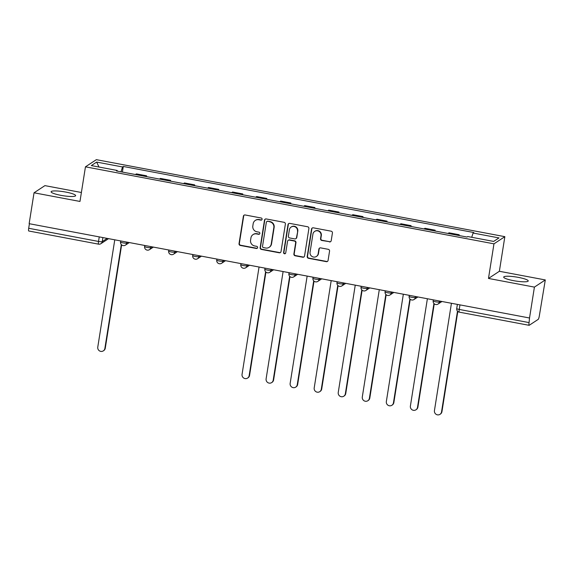 <?xml version="1.0" encoding="UTF-8"?>
<svg xmlns="http://www.w3.org/2000/svg" width="574" height="574" viewBox="0 0 574 574"><rect width="100%" height="100%" fill="white"/><g stroke="black" fill="none" stroke-linecap="round" stroke-linejoin="round"><path stroke-width="0.86" d="M262.103 219.268A1.098 1.062 -123.4 0 0 261.213 218.005L245.134 214.97A1.564 1.521 -123.4 0 0 243.383 216.211L239.035 243.634A1.564 1.521 -123.4 0 0 240.305 245.442L256.384 248.47A1.098 1.062 -123.4 0 0 257.611 247.609A1.098 1.062 -123.4 0 0 256.721 246.339L254.641 245.952A5.001 4.857 -123.4 0 1 250.573 240.162L250.931 237.873A5.001 4.857 -123.4 0 1 256.549 233.912L258.63 234.307A1.098 1.062 -123.4 0 0 259.857 233.439A1.098 1.062 -123.4 0 0 258.967 232.169L256.887 231.781A5.001 4.857 -123.4 0 1 252.818 225.991L253.177 223.702A5.001 4.857 -123.4 0 1 258.795 219.742L260.876 220.136A1.098 1.062 -123.4 0 0 262.103 219.268M518.437 277.393A12.427 2.031 9 0 0 503.692 277.077A12.427 2.031 9 0 0 513.486 280.65A12.427 2.031 9 0 0 528.238 280.966A12.427 2.031 9 0 0 518.437 277.393M65.845 192.082A12.427 2.031 9 0 0 51.1 191.766A12.427 2.031 9 0 0 60.901 195.339A12.427 2.031 9 0 0 75.646 195.655A12.427 2.031 9 0 0 65.845 192.082M329.454 241.927A1.564 1.521 -123.4 0 0 331.205 240.685L332.425 232.994A1.564 1.521 -123.4 0 0 331.155 231.186L313.304 227.821A1.564 1.521 -123.4 0 0 311.546 229.062L307.205 256.485A1.564 1.521 -123.4 0 0 308.475 258.293L326.326 261.658A1.564 1.521 -123.4 0 0 328.084 260.417L329.555 251.125A1.564 1.521 -123.4 0 0 328.285 249.317L320.644 247.875A1.564 1.521 -123.4 0 0 318.886 249.116L318.161 253.722A4.183 4.061 -123.4 0 1 311.912 256.399A4.183 4.061 -123.4 0 1 310.06 252.194L312.923 234.142A4.183 4.061 -123.4 0 1 319.173 231.466A4.183 4.061 -123.4 0 1 321.017 235.67L320.543 238.676A1.564 1.521 -123.4 0 0 321.813 240.484L329.77 241.719A1.564 1.521 -123.4 0 0 330.71 241.597M493.963 243.835L488.481 278.447L534.416 287.108L529.522 317.996L29.145 223.681L34.038 192.792L79.973 201.445L85.454 166.833L493.963 243.835L504.847 236.667L96.339 159.665L85.454 166.833M285.371 224.125A1.564 1.521 -123.4 0 0 284.094 222.317L266.243 218.952A1.564 1.521 -123.4 0 0 264.485 220.186L260.144 247.616A1.564 1.521 -123.4 0 0 261.414 249.425L279.273 252.79A1.564 1.521 -123.4 0 0 281.023 251.548L285.371 224.125M289.77 223.386L307.628 226.752A1.564 1.521 -123.4 0 1 308.898 228.56L304.557 255.982A1.564 1.521 -123.4 0 1 302.799 257.224L295.158 255.782A1.564 1.521 -123.4 0 1 293.888 253.973L295.646 242.852A1.564 1.521 -123.4 0 0 294.376 241.044L289.31 240.09A1.564 1.521 -123.4 0 0 287.552 241.324L285.716 252.904A1.098 1.062 -123.4 0 1 284.087 253.608A1.098 1.062 -123.4 0 1 283.599 252.503L288.019 224.621A1.564 1.521 -123.4 0 1 289.77 223.386M534.416 287.108L545.3 279.94L539.33 315.851A3.186 0.552 100.7 0 1 538.204 319.374L529.221 325.286A3.186 0.552 100.7 0 1 529.12 325.315L459.293 312.148A3.186 0.552 -79.3 0 1 459.25 309.436L529.077 322.602A3.186 0.552 100.7 0 0 529.12 325.315M81.393 192.498L44.923 185.624L34.038 192.792M545.3 279.94L499.366 271.28L504.847 236.667M529.522 317.996L529.077 322.602M28.844 230.97A3.186 0.552 -79.3 0 1 28.743 230.992A3.186 0.552 -79.3 0 1 28.7 228.28L98.534 241.446A3.186 0.524 9 0 0 102.251 241.611L107.144 238.382M29.418 223.731L28.7 228.28M145.602 176.455A7.326 1.277 -79.3 0 1 145.609 176.448L135.435 174.532A7.326 1.277 100.7 0 0 135.428 174.532L136.404 173.893L146.578 175.809L146.449 176.613M145.609 176.448L146.578 175.809M170.5 181.147L170.622 180.344L160.447 178.428L159.486 179.066A7.326 1.277 100.7 0 0 159.479 179.066M159.486 179.066L169.66 180.982A7.326 1.277 -79.3 0 1 169.66 180.982L170.622 180.344M194.672 184.878L193.703 185.517L183.529 183.594A7.326 1.277 100.7 0 0 183.529 183.601L184.498 182.963L194.672 184.878L194.543 185.675M218.723 189.413L217.754 190.051A7.326 1.277 -79.3 0 1 217.754 190.051L207.58 188.129A7.326 1.277 100.7 0 0 207.573 188.136L208.549 187.49L218.723 189.413L218.594 190.209M242.766 193.94L241.798 194.579A7.326 1.277 -79.3 0 1 241.798 194.579L231.623 192.663L232.592 192.025L242.766 193.94L242.644 194.744M266.817 198.475L265.848 199.113A7.326 1.277 -79.3 0 1 265.848 199.113L255.674 197.198A7.326 1.277 100.7 0 0 255.667 197.198L256.643 196.559L266.817 198.475L266.688 199.278M290.86 203.009L289.899 203.648A7.326 1.277 -79.3 0 1 289.899 203.648L279.725 201.725A7.326 1.277 100.7 0 0 279.717 201.732L280.686 201.094L290.86 203.009L290.738 203.806M314.782 208.34L314.911 207.544L304.737 205.621L303.768 206.26A7.326 1.277 100.7 0 0 303.768 206.267M303.768 206.26L313.942 208.183L314.911 207.544M338.961 212.071L337.993 212.71A7.326 1.277 -79.3 0 1 337.993 212.71L327.819 210.794A7.326 1.277 100.7 0 0 327.811 210.794L328.787 210.156L338.961 212.071L338.832 212.875M363.005 216.606L362.036 217.245L351.862 215.329L352.831 214.69L363.005 216.606L362.883 217.41M387.055 221.141L386.087 221.779A7.326 1.277 -79.3 0 1 386.087 221.779L375.913 219.864A7.326 1.277 100.7 0 0 375.905 219.864L376.881 219.225L387.055 221.141L386.926 221.937M411.099 225.675L410.137 226.314A7.326 1.277 -79.3 0 1 410.137 226.314L399.963 224.391A7.326 1.277 100.7 0 0 399.956 224.398L400.925 223.752L411.099 225.675L410.977 226.472M435.149 230.203L434.181 230.841A7.326 1.277 -79.3 0 1 434.181 230.841L424.007 228.926L424.975 228.287L435.149 230.203L435.02 231.006M459.2 234.737L458.231 235.376A7.326 1.277 -79.3 0 1 458.231 235.376L448.057 233.46A7.326 1.277 100.7 0 0 448.05 233.46L449.026 232.822L459.2 234.737L459.071 235.541M117.247 171.109L117.211 170.471L91.316 165.585L96.647 162.076L122.549 166.955L120.992 171.813M471.728 237.292L473.091 233.037L473.83 232.542L123.288 166.467L122.549 166.955M473.091 233.037L498.985 237.916L493.654 241.424L467.753 236.545L467.014 237.033L116.472 170.959L117.211 170.471M488.481 278.447L499.366 271.28M122.406 172.078L123.288 166.467M96.647 162.076L99.015 167.041M261.794 219.864A1.098 1.062 -123.4 0 1 261.192 219.928L259.111 219.533A5.001 4.857 -123.4 0 0 255.588 220.229L255.272 220.438M253.026 234.608L253.342 234.4A5.001 4.857 -123.4 0 1 256.865 233.704L258.946 234.099A1.098 1.062 -123.4 0 0 259.548 234.034M244.201 215.092A1.564 1.521 -123.4 0 0 243.699 216.003L239.351 243.426A1.564 1.521 -123.4 0 0 240.628 245.234L256.7 248.262A1.098 1.062 -123.4 0 0 257.303 248.205M265.31 219.074A1.564 1.521 -123.4 0 0 264.808 219.978L260.46 247.401A1.564 1.521 -123.4 0 0 261.737 249.216L279.588 252.582A1.564 1.521 -123.4 0 0 280.521 252.452M267.57 221.399A1.098 1.062 -123.4 0 0 266.343 222.267L262.526 246.339A1.098 1.062 -123.4 0 0 263.416 247.602L265.611 248.018A5.001 4.857 -123.4 0 0 271.229 244.05L273.834 227.598A5.001 4.857 -123.4 0 0 269.766 221.808L267.886 221.191A1.098 1.062 -123.4 0 0 267.118 221.342L266.795 221.55M269.134 247.322L269.457 247.114A5.001 4.857 -123.4 0 0 271.545 243.842L271.229 244.05M267.886 221.191L270.081 221.6A5.001 4.857 -123.4 0 1 274.15 227.39L271.545 243.842M288.205 240.305L288.521 240.097A1.564 1.521 -123.4 0 1 289.626 239.875L294.692 240.836A1.564 1.521 -123.4 0 1 295.969 242.644L294.204 253.765A1.564 1.521 -123.4 0 0 295.474 255.573L303.115 257.016A1.564 1.521 -123.4 0 0 304.055 256.894M288.837 223.508A1.564 1.521 -123.4 0 0 288.335 224.412L283.915 252.295A1.098 1.062 -123.4 0 0 285.414 253.5M297.476 231.308A4.183 4.061 -123.4 0 0 291.126 227.053A4.183 4.061 -123.4 0 0 289.382 229.787L288.37 236.144A1.564 1.521 -123.4 0 0 289.648 237.952L294.713 238.906A1.564 1.521 -123.4 0 0 296.471 237.672L297.791 231.1A4.183 4.061 -123.4 0 0 291.449 226.845L291.126 227.053M295.818 238.691L296.134 238.483A1.564 1.521 -123.4 0 0 296.787 237.464L296.471 237.672M297.791 231.1L296.787 237.464M314.667 231.415L314.99 231.207A4.183 4.061 -123.4 0 1 321.332 235.462L320.859 238.468A1.564 1.521 -123.4 0 0 322.129 240.276L329.77 241.719M316.41 256.456L316.726 256.248A4.183 4.061 -123.4 0 0 318.477 253.514L318.161 253.722M319.704 247.997A1.564 1.521 -123.4 0 0 319.201 248.908L318.477 253.514M312.364 227.943A1.564 1.521 -123.4 0 0 311.861 228.847L307.521 256.277A1.564 1.521 -123.4 0 0 308.79 258.085L326.649 261.45A1.564 1.521 -123.4 0 0 327.582 261.328M114.771 239.817L97.767 347.148A3.666 3.559 -123.4 0 0 103.327 350.872A3.666 3.559 -123.4 0 0 104.863 348.483L121.322 244.567M121.638 244.883L105.272 348.21A3.666 3.559 56.6 0 1 103.743 350.599L103.327 350.872M259.053 267.018L242.056 374.341A3.666 3.559 -123.4 0 0 247.616 378.072A3.666 3.559 -123.4 0 0 249.145 375.676L265.604 271.76M265.927 272.076L249.561 375.403A3.666 3.559 56.6 0 1 248.025 377.8L247.616 378.072M283.104 271.545L266.106 378.876A3.666 3.559 -123.4 0 0 271.667 382.6A3.666 3.559 -123.4 0 0 273.195 380.21L289.655 276.295M289.97 276.611L273.604 379.938A3.666 3.559 56.6 0 1 272.076 382.334L271.667 382.6M307.147 276.08L290.15 383.41A3.666 3.559 -123.4 0 0 295.71 387.134A3.666 3.559 -123.4 0 0 297.246 384.745L313.698 280.829M314.021 281.145L297.655 384.472A3.666 3.559 56.6 0 1 296.127 386.862L295.71 387.134M331.198 280.614L314.2 387.938A3.666 3.559 -123.4 0 0 319.761 391.669A3.666 3.559 -123.4 0 0 321.289 389.28L337.749 285.364M338.072 285.673L321.705 389.007A3.666 3.559 56.6 0 1 320.17 391.396L319.761 391.669M355.249 285.149L338.244 392.473A3.666 3.559 -123.4 0 0 343.804 396.204A3.666 3.559 -123.4 0 0 345.34 393.807L361.799 289.892M362.115 290.207L345.749 393.542A3.666 3.559 56.6 0 1 344.221 395.931L343.804 396.204M379.292 289.676L362.294 397.007A3.666 3.559 -123.4 0 0 367.855 400.731A3.666 3.559 -123.4 0 0 369.383 398.342L385.843 294.426M386.166 294.742L369.8 398.069A3.666 3.559 56.6 0 1 368.264 400.465L367.855 400.731M403.343 294.211L386.345 401.542A3.666 3.559 -123.4 0 0 391.906 405.266A3.666 3.559 -123.4 0 0 393.434 402.876L409.893 298.961M410.209 299.276L393.843 402.604A3.666 3.559 56.6 0 1 392.315 404.993L391.906 405.266M427.386 298.745L410.388 406.069A3.666 3.559 -123.4 0 0 415.949 409.8A3.666 3.559 -123.4 0 0 417.485 407.411L433.937 303.495M434.26 303.804L417.894 407.138A3.666 3.559 56.6 0 1 416.365 409.527L415.949 409.8M451.437 303.28L434.439 410.604A3.666 3.559 -123.4 0 0 440 414.335A3.666 3.559 -123.4 0 0 441.528 411.938L457.492 311.13M457.815 311.445L441.944 411.673A3.666 3.559 56.6 0 1 440.409 414.062L440 414.335M102.89 237.579L102.251 241.611A3.186 3.092 -123.4 0 1 98.671 244.129A3.186 0.552 -79.3 0 1 98.577 244.158A3.186 0.552 -79.3 0 1 98.534 241.446L99.252 236.897M439.555 301.041L439.411 301.96L440.531 301.221M415.504 296.507L415.361 297.432L416.487 296.693M391.461 291.972L391.31 292.898L392.437 292.159M367.41 287.438L367.267 288.363L368.386 287.624M343.367 282.91L343.216 283.829L344.343 283.09M319.316 278.376L319.173 279.301L320.292 278.562M295.266 273.841L295.122 274.767L296.249 274.028M271.222 269.306L271.072 270.232L272.198 269.493M247.172 264.779L247.028 265.697L248.147 264.958M223.128 260.244L222.977 261.17L224.104 260.424M199.078 255.71L198.934 256.635L200.053 255.896M175.027 251.175L174.883 252.101L176.01 251.362M150.984 246.648L150.833 247.566L151.959 246.827M126.933 242.113L126.789 243.039L127.909 242.293M120.619 241.876A3.186 0.524 9 0 0 120.562 241.955A3.186 0.524 9 0 0 123.345 242.924A3.186 0.524 9 0 0 126.789 243.039A3.186 3.092 56.6 0 1 125.455 245.112L129.329 242.565M144.67 246.404A3.186 0.524 9 0 0 144.605 246.49A3.186 0.524 9 0 0 147.396 247.459A3.186 0.524 9 0 0 150.833 247.566A3.186 3.092 56.6 0 1 149.505 249.647L153.38 247.1M168.72 250.938A3.186 0.524 9 0 0 168.656 251.025A3.186 0.524 9 0 0 171.439 251.986A3.186 0.524 9 0 0 174.883 252.101A3.186 3.092 56.6 0 1 173.556 254.182L177.431 251.627M192.764 255.473A3.186 0.524 9 0 0 192.699 255.552A3.186 0.524 9 0 0 195.49 256.521A3.186 0.524 9 0 0 198.934 256.635A3.186 3.092 56.6 0 1 197.599 258.716L201.474 256.162M216.814 260.008A3.186 0.524 9 0 0 216.75 260.087A3.186 0.524 9 0 0 219.533 261.055A3.186 0.524 9 0 0 222.977 261.17A3.186 3.092 56.6 0 1 221.65 263.251L225.525 260.696M240.858 264.535A3.186 0.524 9 0 0 240.8 264.621A3.186 0.524 9 0 0 243.584 265.59A3.186 0.524 9 0 0 247.028 265.697A3.186 3.092 56.6 0 1 245.694 267.778L249.568 265.231M264.908 269.07A3.186 0.524 9 0 0 264.844 269.156A3.186 0.524 9 0 0 267.635 270.117A3.186 0.524 9 0 0 271.072 270.232A3.186 3.092 56.6 0 1 269.744 272.313L273.619 269.758M288.959 273.604A3.186 0.524 9 0 0 288.894 273.683A3.186 0.524 9 0 0 291.678 274.652A3.186 0.524 9 0 0 295.122 274.767A3.186 3.092 56.6 0 1 293.795 276.847L297.669 274.293M313.002 278.139A3.186 0.524 9 0 0 312.938 278.218A3.186 0.524 9 0 0 315.729 279.186A3.186 0.524 9 0 0 319.173 279.301A3.186 3.092 56.6 0 1 317.838 281.382L321.713 278.828M337.053 282.666A3.186 0.524 9 0 0 336.988 282.752A3.186 0.524 9 0 0 339.772 283.721A3.186 0.524 9 0 0 343.216 283.829A3.186 3.092 56.6 0 1 341.889 285.909L345.763 283.362M361.096 287.201A3.186 0.524 9 0 0 361.039 287.287A3.186 0.524 9 0 0 363.823 288.248A3.186 0.524 9 0 0 367.267 288.363A3.186 3.092 56.6 0 1 365.932 290.444L369.807 287.89M385.147 291.736A3.186 0.524 9 0 0 385.082 291.814A3.186 0.524 9 0 0 387.873 292.783A3.186 0.524 9 0 0 391.31 292.898A3.186 3.092 56.6 0 1 389.983 294.979L393.857 292.424M409.197 296.27A3.186 0.524 9 0 0 409.133 296.349A3.186 0.524 9 0 0 411.917 297.318A3.186 0.524 9 0 0 415.361 297.432A3.186 3.092 56.6 0 1 414.033 299.513L417.908 296.959M433.241 300.798A3.186 0.524 9 0 0 433.176 300.884A3.186 0.524 9 0 0 435.967 301.852A3.186 0.524 9 0 0 439.411 301.96A3.186 3.092 56.6 0 1 438.077 304.041L441.951 301.493M459.968 304.887L459.25 309.436A3.186 0.524 9 0 1 456.732 308.518A3.186 3.186 0 0 0 459.293 312.148A3.186 0.552 -79.3 0 0 459.387 312.127M456.796 308.439A3.186 0.524 9 0 0 456.732 308.518L457.385 304.399M105.272 348.21L104.863 348.483M249.561 375.403L249.145 375.676M273.604 379.938L273.195 380.21M297.655 384.472L297.246 384.745M321.705 389.007L321.289 389.28M345.749 393.542L345.34 393.807M369.8 398.069L369.383 398.342M393.843 402.604L393.434 402.876M417.894 407.138L417.485 407.411M441.944 411.673L441.528 411.938M120.719 240.944L120.562 241.955A3.186 3.186 0 0 0 125.455 245.112M144.77 245.471L144.605 246.49A3.186 3.186 0 0 0 149.505 249.647M168.813 250.006L168.656 251.025A3.186 3.186 0 0 0 173.556 254.182M192.864 254.54L192.699 255.552A3.186 3.186 0 0 0 197.599 258.716M216.907 259.075L216.75 260.087A3.186 3.186 0 0 0 221.65 263.251M240.958 263.602L240.8 264.621A3.186 3.186 0 0 0 245.694 267.778M265.009 268.137L264.844 269.156A3.186 3.186 0 0 0 269.744 272.313M289.052 272.672L288.894 273.683A3.186 3.186 0 0 0 293.795 276.847M313.103 277.206L312.938 278.218A3.186 3.186 0 0 0 317.838 281.382M337.146 281.734L336.988 282.752A3.186 3.186 0 0 0 341.889 285.909M361.197 286.268L361.039 287.287A3.186 3.186 0 0 0 365.932 290.444M385.247 290.803L385.082 291.814A3.186 3.186 0 0 0 389.983 294.979M409.291 295.337L409.133 296.349A3.186 3.186 0 0 0 414.033 299.513M433.341 299.865L433.176 300.884A3.186 3.186 0 0 0 438.077 304.041M108.565 238.648L100.916 243.685A3.186 3.186 0 0 1 98.577 244.158L28.743 230.992"/></g></svg>
